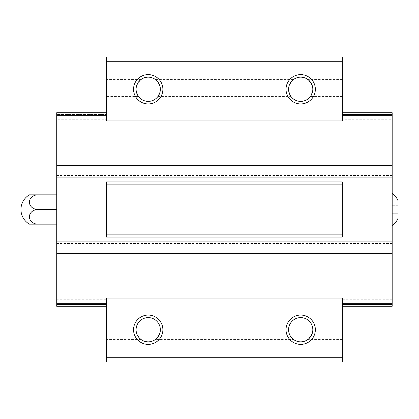 <?xml version="1.0" encoding="UTF-8"?>
<svg xmlns="http://www.w3.org/2000/svg" width="419" height="419" viewBox="0 0 419 419"><rect width="100%" height="100%" fill="white"/><g stroke="black" fill="none" stroke-linecap="round" stroke-linejoin="round"><path stroke-width="0.31" stroke-dasharray="2.1 1.57" d="M398.05 205.268L398.05 213.732L398.05 201.036L398.05 205.268L392.184 205.268L392.184 201.036L392.184 217.964L392.184 205.268L398.05 205.268M398.05 217.964L398.05 213.732L398.05 217.964L392.184 217.964M398.05 218.299L398.05 200.701M106.573 298.056L106.573 306.268L56.722 306.268L56.722 119.771L106.573 119.771L106.573 57.015L342.333 57.015L342.333 64.055L106.573 64.055M106.573 119.771L106.573 120.944M106.573 181.935L106.573 237.065M342.333 354.945L106.573 354.945L106.573 361.985L342.333 361.985L342.333 298.056M342.333 237.065L342.333 181.935M342.333 306.268L392.184 306.268L342.333 306.268L392.184 306.268L392.184 119.771L342.333 119.771L342.333 112.732L342.333 120.944M342.333 119.771L342.333 97.899L309.212 97.899L307.593 99.245L342.333 99.245L342.333 97.899M342.333 64.055L342.333 99.245M342.333 114.492L342.333 112.732L342.333 114.492L392.184 114.492L342.333 114.492M155.517 339.406C159.765 334.493 161.336 330.717 160.226 328.072C158.806 321.614 154.805 318.126 148.216 317.602C141.622 318.126 137.621 321.614 136.206 328.072C135.086 330.701 136.657 334.477 140.915 339.406A12.125 12.125 0 0 0 155.517 339.406L293.394 339.406A12.125 12.125 0 0 0 307.996 339.406C312.244 334.503 313.815 330.727 312.705 328.072C311.291 321.614 307.284 318.126 300.695 317.602C294.107 318.126 290.1 321.614 288.686 328.072C287.57 330.706 289.141 334.482 293.394 339.406M342.333 96.454L310.463 96.454L312.705 90.928C313.821 88.299 312.255 84.523 307.996 79.594A12.125 12.125 0 0 0 293.394 79.594C289.141 84.507 287.575 88.283 288.686 90.928L290.927 96.454L157.979 96.454L160.226 90.928C161.341 88.299 159.77 84.523 155.517 79.594A12.125 12.125 0 0 0 140.915 79.594C136.662 84.507 135.091 88.283 136.206 90.928L138.448 96.454C141.407 99.408 141.821 99.89 139.7 97.899L106.573 97.899M106.573 99.245L141.318 99.245L139.7 97.899C145.377 102.508 151.055 102.508 156.732 97.899L155.109 99.245L293.798 99.245L292.179 97.899L156.732 97.899C154.606 99.89 155.025 99.408 157.979 96.454M138.448 96.454L106.573 96.454M290.927 96.454C293.887 99.408 294.306 99.89 292.179 97.899C297.857 102.508 303.534 102.508 309.212 97.899C307.09 99.89 307.504 99.408 310.463 96.454M136.206 328.072L106.573 328.072L106.573 354.945M106.573 328.072L106.573 299.229L56.722 299.229M342.333 313.972L106.573 313.972M342.333 302.162L106.573 302.162M392.184 241.758L56.722 241.758L392.184 241.758M392.184 299.229L342.333 299.229M392.184 253.485L56.722 253.485L392.184 253.485M392.184 243.518L56.722 243.518M392.184 175.482L56.722 175.482M392.184 165.515L56.722 165.515L392.184 165.515M392.184 177.242L56.722 177.242L392.184 177.242M342.333 116.838L106.573 116.838M342.333 105.028L106.573 105.028M106.573 306.268L56.722 306.268L106.573 306.268L106.573 299.229M392.184 304.508L342.333 304.508L392.184 304.508M392.184 119.771L392.184 112.732L342.333 112.732L392.184 112.732L392.184 114.492L392.184 112.732L342.333 112.732M392.184 193.374L392.184 225.626L392.184 193.374M56.722 304.508L106.573 304.508L56.722 304.508M56.722 119.771L56.722 112.732L106.573 112.732L56.722 112.732L56.722 114.492L106.573 114.492L56.722 114.492L56.722 112.732L106.573 112.732M56.722 194.84L56.722 224.16L56.722 194.84L29.414 194.84M29.414 224.16L56.722 224.16M37.878 224.16A8.464 7.333 180 0 1 29.414 216.833A8.464 7.333 180 0 1 37.878 209.5L56.722 209.5M37.878 209.5A8.464 7.333 0 0 1 29.414 202.168A8.464 7.333 0 0 1 37.878 194.84M398.05 213.732L392.184 213.732L398.05 213.732M398.05 201.036L392.184 201.036M288.686 328.072L160.226 328.072M342.333 328.072L312.705 328.072M342.333 339.406L307.996 339.406M136.206 90.928L106.573 90.928M288.686 90.928L160.226 90.928M140.915 79.594L106.573 79.594M293.394 79.594L155.517 79.594M342.333 79.594L307.996 79.594M342.333 90.928L312.705 90.928M140.915 339.406L106.573 339.406"/><path stroke-width="0.63" d="M392.184 193.374C394.818 195.27 396.777 197.716 398.05 200.701L398.05 218.299C396.777 221.284 394.818 223.73 392.184 225.626M106.573 118.011L106.573 120.944L342.333 120.944L342.333 118.011L106.573 118.011L106.573 57.015L342.333 57.015L342.333 118.011M342.333 234.132L342.333 181.935L106.573 181.935L106.573 237.065L342.333 237.065L342.333 234.132L106.573 234.132M342.333 300.989L106.573 300.989L106.573 298.056L342.333 298.056L342.333 361.985L106.573 361.985L106.573 357.292L342.333 357.292M342.333 61.708L106.573 61.708M148.216 74.613A14.66 14.66 0 0 1 160.912 96.606A14.66 14.66 0 0 1 135.515 96.606A14.66 14.66 0 0 1 148.216 74.613M300.695 74.613A14.66 14.66 0 0 1 313.391 96.606A14.66 14.66 0 0 1 288 96.606A14.66 14.66 0 0 1 300.695 74.613M342.333 184.868L106.573 184.868M106.573 112.732L56.722 112.732L56.722 115.665L106.573 115.665M56.722 115.665L56.722 303.335L106.573 303.335M342.333 112.732L392.184 112.732L392.184 303.335L342.333 303.335M392.184 115.665L342.333 115.665M300.695 315.067A14.66 14.66 0 0 1 313.391 337.059A14.66 14.66 0 0 1 288 337.059A14.66 14.66 0 0 1 300.695 315.067M148.216 315.067A14.66 14.66 0 0 1 160.912 337.059A14.66 14.66 0 0 1 135.515 337.059A14.66 14.66 0 0 1 148.216 315.067M106.573 300.989L106.573 357.292M148.216 317.602A12.125 12.125 0 0 1 158.712 335.787A12.125 12.125 0 0 1 137.715 335.787A12.125 12.125 0 0 1 148.216 317.602M300.695 317.602A12.125 12.125 0 0 1 311.197 335.787A12.125 12.125 0 0 1 290.199 335.787A12.125 12.125 0 0 1 300.695 317.602M300.695 77.154A12.125 12.125 0 0 1 311.197 95.333A12.125 12.125 0 0 1 290.199 95.333A12.125 12.125 0 0 1 300.695 77.154M148.216 77.154A12.125 12.125 0 0 1 158.712 95.333A12.125 12.125 0 0 1 137.715 95.333A12.125 12.125 0 0 1 148.216 77.154M392.184 303.335L392.184 306.268L342.333 306.268M56.722 303.335L56.722 306.268L106.573 306.268M37.878 224.16L29.414 224.16A16.928 16.928 0 0 1 29.414 194.84L37.878 194.84A8.464 7.333 0 0 0 29.414 202.168A8.464 7.333 0 0 0 37.878 209.5A8.464 7.333 180 0 0 29.414 216.833A8.464 7.333 180 0 0 37.878 224.16L56.722 224.16M37.878 209.5L56.722 209.5M37.878 194.84L56.722 194.84"/></g></svg>
